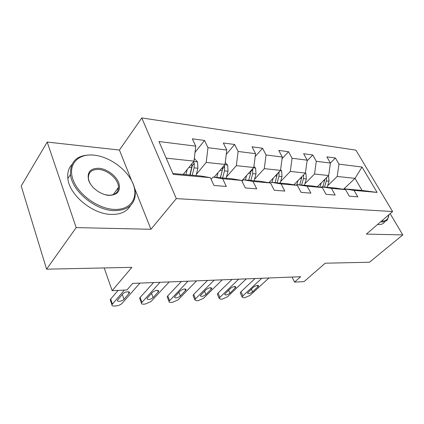<?xml version="1.0" encoding="UTF-8"?>
<svg xmlns="http://www.w3.org/2000/svg" width="424" height="424" viewBox="0 0 424 424"><rect width="100%" height="100%" fill="white"/><g stroke="black" fill="none" stroke-linecap="round" stroke-linejoin="round"><path stroke-width="0.64" d="M47.202 142.067L21.2 186.019L46.587 269.176L76.188 227.603L150.939 229.278L176.31 198.602L141.775 117.941L119.436 150.048L47.202 142.067L76.188 227.603M176.31 198.602L392.592 211.544L355.89 150.133L141.775 117.941M392.592 211.544L366.378 234.096L402.8 234.912L390.154 213.643M402.8 234.912L369.458 262.249L325.229 263.198L303.997 281.653L294.542 282.093L300.653 276.713L132.696 283.391L126.977 289.963L112.137 290.657L131.885 267.348L46.587 269.176M172.87 173.485L200.764 175.987L210.352 177.651L213.977 185.468L226.326 186.443L222.679 178.743L241.622 180.417L245.3 187.943L256.7 188.85L253.006 181.43L270.538 182.983L274.249 190.238L284.806 191.076L281.091 183.915L297.356 185.357L301.088 192.364L310.893 193.137L307.161 186.226L322.298 187.567L326.035 194.335L335.167 195.061L331.43 188.373L345.555 189.623L349.286 196.179L357.814 196.853L354.082 190.381L377.106 192.422L362.027 167.045L355.005 178.361L337.213 176.458L327.646 185.765M210.352 177.651L173.246 174.365L158.989 141.531L195.745 146.148L192.353 138.828L204.554 140.461L195.013 152.38M362.027 167.045L338.962 164.146L335.426 158.014L326.888 156.869L330.423 163.076L316.299 161.3L312.769 154.977L303.642 153.753L307.172 160.15L292.056 158.253L288.532 151.723L278.759 150.414L282.278 157.023L266.06 154.983L262.557 148.241L252.057 146.831L255.55 153.663L238.108 151.474L234.636 144.499L223.337 142.983L226.787 150.048L207.972 147.684L204.554 140.461M241.622 180.417L231.912 178.774L213.034 177.084L211.126 179.32M196.381 174.306L206.202 162.429L225.017 164.443L214.12 177.184M213.034 177.084L222.679 178.743M207.972 147.684L206.202 162.429M226.787 150.048L225.017 164.443M270.538 182.983L260.749 181.361L243.259 179.792L242.003 181.191M226.522 176.898L236.332 165.657L253.775 167.522L241.818 180.825M243.259 179.792L253.006 181.43M238.108 151.474L236.332 165.657M255.55 153.663L253.775 167.522M297.356 185.357L287.525 183.756L271.281 182.304L270.576 183.051M254.517 179.326L264.284 168.646L280.502 170.384L268.922 182.712M271.281 182.304L281.091 183.915M266.06 154.983L264.284 168.646M282.278 157.023L280.502 170.384M322.298 187.567L312.456 185.993L297.319 184.636L296.715 185.251M280.571 181.61L290.292 171.434L305.407 173.05L293.922 184.8M297.319 184.636L307.161 186.226M292.056 158.253L290.292 171.434M307.172 160.15L305.407 173.05M345.555 189.623L335.718 188.076L321.588 186.809L321.026 187.36M304.893 183.751L314.539 174.031L328.669 175.541L317.29 186.767M321.588 186.809L331.43 188.373M316.299 161.3L314.539 174.031M330.423 163.076L328.669 175.541M377.106 192.422L362.043 190.434L344.262 188.844L343.737 189.337M343.466 189.295L355.005 178.361L362.043 190.434M344.262 188.844L354.082 190.381M338.962 164.146L337.213 176.458M104.193 267.942L112.137 290.657M292.067 277.052L294.542 282.093M183.226 174.412L193.98 161.12L166.208 158.147M195.745 146.148L193.98 161.12M335.426 158.014L330.402 163.039M312.769 154.977L307.071 160.882M288.532 151.723L282.05 158.719M262.557 148.241L255.179 156.551M234.636 144.499L226.252 154.416M150.939 229.278L134.551 188.065M131.61 180.672L119.436 150.048M268.927 277.974L249.927 295.464L244.929 297.653L243.514 297.743L242.109 297.033L242.846 295.899L261.815 278.255M255.057 278.526L240.986 291.744L242.846 295.899M252.625 291.892C250.022 293.652 248.31 294.049 247.483 293.079L253.435 287.181C256.048 285.4 257.771 284.997 258.608 285.972L252.625 291.892L251.358 289.115M240.482 293.387L240.26 292.878L240.986 291.744M317.947 186.115L317.73 186.836M321.191 182.914L319.892 187.18M328.468 175.737L329.051 181.196L327.174 187.313M324.954 179.209L322.775 186.915M324.482 187.069L326.363 180.931L326.597 177.582M381.521 221.068L381.791 221.084C386.211 221.132 388.57 219.023 388.861 214.756M388.914 214.708L387.504 219.685C386.238 221.275 384.287 222.022 381.658 221.938L380.62 221.847M384.473 222.277C383.195 223.872 381.245 224.63 378.611 224.556L377.572 224.471M114.369 209.414C130.682 210.145 138.77 197.807 133.041 183.815C127.523 169.828 109.858 156.732 94.038 155.142C78.164 153.34 67.607 164.305 72.923 179.384C78 194.446 98.14 208.91 114.369 209.414M131.133 179.813C134.042 184.928 135.426 189.851 135.277 194.589C134.334 205.137 127.317 210.484 114.242 210.633C95.532 210.474 71.937 191.102 70.479 174.529C70.119 160.749 77.778 154.251 93.444 155.041L96.333 155.449M109.116 195.385C101.05 194.987 91.314 187.933 88.711 180.544C86.766 172.361 90.18 168.27 98.951 168.259C106.917 168.932 116.033 175.642 118.747 182.76C120.999 190.789 117.793 194.998 109.116 195.385M104.739 194.6L108.475 195.231C114.856 195.268 118.195 192.655 118.497 187.392C118.741 179.723 108.115 170.019 98.834 169.446C91.902 169.208 88.42 172.07 88.399 178.022C88.621 180.444 89.628 182.908 91.42 185.415M130.507 205.545C127.046 211.587 120.676 214.544 111.395 214.422C92.734 214.343 69.266 195.098 67.867 178.541C67.241 172.987 68.508 168.418 71.672 164.835M117.708 188.468L118.079 190.079M246.28 278.875L227.386 296.858L222.234 299.111L220.734 299.206L219.187 298.395L219.876 297.319L238.728 279.178M232.013 279.442L218.037 293.032L219.876 297.319M229.978 293.185C227.253 295.04 225.462 295.427 224.603 294.351L230.486 288.357C233.221 286.481 235.029 286.083 235.898 287.17L229.978 293.185L228.637 290.127M217.607 294.701L217.353 294.118L218.037 293.032M222.208 279.835L203.467 298.332L198.151 300.658L196.556 300.759L194.855 299.837L195.485 298.825L214.168 280.153M207.516 280.418L193.673 294.404L195.485 298.825M205.942 294.563C203.075 296.514 201.199 296.89 200.303 295.692L206.096 289.603C208.979 287.626 210.871 287.244 211.772 288.452L205.942 294.563L204.522 291.171M193.323 296.1L193.042 295.422L193.673 294.404M294.754 183.942L294.479 184.891M298.003 180.624L296.641 185.24M305.418 172.966L305.921 173.506L306.324 178.954L304.443 185.272M301.946 176.591L299.741 184.853M301.57 185.018L303.452 178.668L303.632 174.868M269.961 181.61L269.611 182.829M273.194 178.165L272.001 182.368M280.582 169.791L281.631 170.914L282.029 176.554L280.147 183.099M277.328 173.766L275.118 182.649M277.073 182.823L278.955 176.246L279.045 171.943M196.566 280.852L178.038 299.906L172.547 302.301L170.851 302.407C169.494 302.46 168.869 302.116 168.969 301.363L187.991 281.191M181.424 281.457L167.761 295.862L169.547 300.431M180.375 296.026C177.354 298.088 175.377 298.448 174.455 297.113L180.131 290.928C183.173 288.845 185.161 288.474 186.099 289.825L180.375 296.026L178.864 292.247M167.496 297.579L167.194 296.8L167.761 295.862M169.203 281.939L150.96 301.581L145.278 304.05L143.471 304.167C141.934 304.225 141.24 303.828 141.388 302.974L160.039 282.305M153.583 282.559L140.159 297.409L141.902 302.137M153.128 297.59C149.932 299.763 147.854 300.107 146.895 298.618L152.433 292.343C155.65 290.138 157.749 289.793 158.719 291.299L153.128 297.59L151.522 293.339M139.978 299.159L139.65 298.257L140.159 297.409M139.931 283.105L122.054 303.361C120.586 304.782 118.625 305.635 116.171 305.921L114.242 306.049C112.498 306.101 111.729 305.651 111.931 304.692L124.407 290.08M118.126 290.376L110.68 299.068L112.376 303.96M124.036 299.254C122.398 301.289 116.695 302.137 117.453 300.219L122.822 293.859C124.481 291.776 130.21 290.949 129.458 292.883L124.036 299.254L122.319 294.442M111.395 301.13L110.24 299.8L110.68 299.068M243.381 179.087L243.153 179.909M246.598 175.51L245.374 179.983M253.928 166.335L255.603 168.148L255.995 173.978L254.114 180.767M250.923 170.697L250.6 173.448L248.718 180.285M250.817 180.47L252.699 173.654L252.614 168.821M214.82 176.363L214.597 177.227M218.01 172.632L216.759 177.418M225.25 162.556L227.651 165.169L228.032 171.217L226.162 178.26M222.531 167.347L222.224 170.644L220.358 177.741M222.616 177.942L224.482 170.867L224.63 166.431L224.116 165.498M224.63 166.431L222.679 168.704L220.448 177.751M184.053 173.395L183.788 174.465M187.201 169.505L185.919 174.656M194.298 158.412L197.547 161.963L197.913 168.238L196.063 175.562M191.908 163.685L191.653 167.623L189.804 175.006M192.236 175.223L194.086 167.862L194.24 163.256L193.296 161.968M194.24 163.256L192.311 165.63L190.1 175.032M99.953 268.032L104.198 267.957M257.978 286.947L257.273 285.416M324.651 180.762L323.491 180.651M329.051 181.196L326.363 180.931M235.304 288.108L234.599 286.518M211.221 289.338L210.527 287.7M305.837 173.411L305.132 173.337M301.623 178.488L300.229 178.35M306.324 178.954L303.452 178.668M281.541 170.824L280.227 170.681M276.999 176.055L275.33 175.891M282.029 176.554L278.955 176.246M277.322 174.004L279.093 172.123M185.59 290.647L184.912 288.967M158.263 292.046L157.601 290.323M129.066 293.541L128.43 291.791M255.513 168.047L253.499 167.83M250.6 173.448L248.628 173.252M255.995 173.978L252.699 173.654M250.913 171.519L252.842 169.377M227.556 165.069L224.741 164.766M222.224 170.644L219.908 170.411M228.032 171.217L224.482 170.867M197.452 161.857L193.71 161.459M191.653 167.623L188.94 167.353M197.913 168.238L194.086 167.862M240.26 292.878L242.109 297.033M258.608 285.972L258.428 285.575M67.867 178.541L70.479 174.529M118.497 187.392L113.15 194.701M217.353 294.118L219.187 298.395M235.898 287.17L235.691 286.709M193.042 295.422L194.855 299.837M211.772 288.452L211.544 287.912M167.194 296.8L168.969 301.363M186.099 289.825L185.845 289.2M139.65 298.257L141.388 302.974M158.719 291.299L158.438 290.572M110.24 299.8L111.931 304.692M129.458 292.883L129.15 292.041"/></g></svg>
